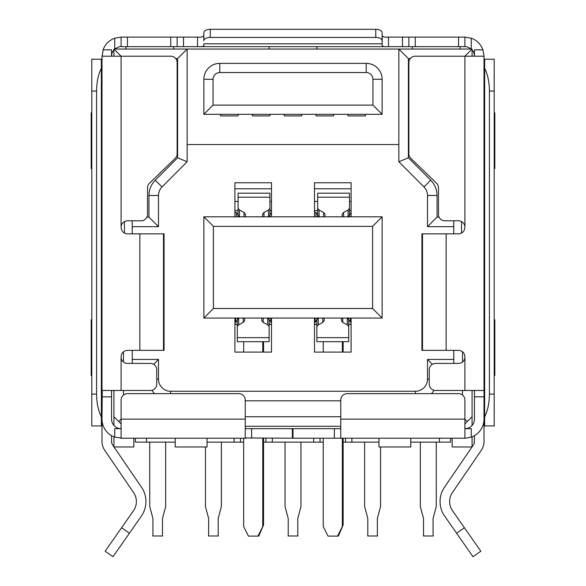 <?xml version="1.0" encoding="UTF-8"?>
<svg xmlns="http://www.w3.org/2000/svg" width="586" height="586" viewBox="0 0 586 586"><rect width="100%" height="100%" fill="white"/><g stroke="black" fill="none" stroke-linecap="round" stroke-linejoin="round"><path stroke-width="0.88" d="M111.545 435.662L111.545 441.405A6.365 6.365 0 0 0 112.651 444.994L141.49 487.2A25.469 25.469 0 0 1 141.336 516.156L113.01 556.7L105.18 551.228L133.505 510.684A15.917 15.917 0 0 0 133.601 492.592L104.769 450.378A15.917 15.917 0 0 1 101.993 441.405L101.993 419.122A19.104 19.104 0 0 0 114.731 437.127L121.097 437.954L121.097 419.122L118.709 421.502L113.933 416.734L113.933 425.436M101.993 419.122L102.264 390.466L150.382 390.466A6.365 6.365 0 0 0 156.748 384.101L156.748 369.773A6.365 6.365 0 0 0 150.382 363.408L127.462 363.408A6.365 6.365 0 0 1 121.097 357.042L121.097 356.72C121.478 352.86 123.602 350.736 127.462 350.355L164.073 350.355L164.073 233.843L127.462 233.843C123.595 233.462 121.478 231.338 121.097 227.478L121.097 227.156A6.365 6.365 0 0 1 127.462 220.79L141.153 220.79A6.365 6.365 0 0 0 147.518 214.425L147.518 187.835A6.365 6.365 0 0 1 149.459 183.257L175.185 158.359A6.365 6.365 0 0 0 177.126 153.788L177.126 62.577A6.365 6.365 0 0 0 170.753 56.205L102.264 56.205L103.085 49.839A19.104 19.104 0 0 1 114.731 38.2L121.097 37.108L198.617 37.108M103.085 49.839L111.545 49.839L111.545 55.355L112.094 56.205M112.094 390.466L111.545 391.323L111.545 396.832L101.993 396.832M422.513 233.843L421.927 233.843L421.927 350.355L458.538 350.355C462.405 350.736 464.522 352.86 464.903 356.72L464.903 357.042A6.365 6.365 0 0 1 458.538 363.408L435.618 363.408A6.365 6.365 0 0 0 429.252 369.773L429.252 384.101A6.365 6.365 0 0 0 435.618 390.466L483.736 390.466L484.007 391.323L483.999 55.648L483.736 56.205L415.247 56.205A6.365 6.365 0 0 0 408.874 62.577L408.874 153.788A6.365 6.365 0 0 0 410.815 158.359L436.541 183.257A6.365 6.365 0 0 1 438.482 187.835L438.482 214.425A6.365 6.365 0 0 0 444.847 220.79L458.538 220.79A6.365 6.365 0 0 1 464.903 227.156L464.903 227.478C464.522 231.338 462.398 233.462 458.538 233.843L422.513 233.843L422.513 350.355M465.467 428.652A9.552 9.552 0 0 0 474.455 419.122L474.455 391.323L473.906 390.466M473.906 56.205L474.455 55.355L474.455 49.839L482.915 49.839L483.999 55.648M207.048 442.137L243.659 442.137M146.566 438.218L146.566 442.137L175.214 442.137M146.566 442.137L135.417 442.137L135.417 438.218M450.583 438.218L450.583 442.137L439.434 442.137L439.434 438.218M351.893 438.218L351.893 442.137L378.952 442.137M410.786 442.137L439.434 442.137M351.893 442.137L343.14 442.137M272.307 438.218L272.307 442.137L323.245 442.137M272.307 442.137L263.554 442.137M149.745 442.137L149.745 505.952A4.776 4.776 0 0 0 149.906 507.19L152.77 517.856A7.493 7.493 0 0 1 152.931 519.408L152.931 534.388A6.365 6.365 0 0 1 152.726 535.978L162.681 535.978A6.365 6.365 0 0 1 162.483 534.388L162.483 519.408A7.493 7.493 0 0 1 162.644 517.856L165.501 507.19A4.776 4.776 0 0 0 165.662 505.952L165.662 442.137M420.338 442.137L420.338 505.952A4.776 4.776 0 0 0 420.499 507.19L423.356 517.856A7.493 7.493 0 0 1 423.517 519.408L423.517 534.388A6.365 6.365 0 0 1 423.319 535.978L433.274 535.978A6.365 6.365 0 0 1 433.069 534.388L433.069 519.408A7.493 7.493 0 0 1 433.23 517.856L436.094 507.19A4.776 4.776 0 0 0 436.255 505.952L436.255 442.137M364.624 442.137L364.624 505.952A4.776 4.776 0 0 0 364.792 507.19L367.649 517.856A7.493 7.493 0 0 1 367.81 519.408L367.81 534.388A6.365 6.365 0 0 1 367.605 535.978L377.56 535.978A6.365 6.365 0 0 1 377.362 534.388L377.362 519.408A7.493 7.493 0 0 1 377.523 517.856L380.38 507.19A4.776 4.776 0 0 0 380.541 505.952L380.541 446.972M285.045 442.137L285.045 505.952A4.776 4.776 0 0 0 285.206 507.19L288.063 517.856A7.493 7.493 0 0 1 288.224 519.408L288.224 534.388A6.365 6.365 0 0 1 288.026 535.978L297.974 535.978A6.365 6.365 0 0 1 297.776 534.388L297.776 519.408A7.493 7.493 0 0 1 297.937 517.856L300.794 507.19A4.776 4.776 0 0 0 300.955 505.952L300.955 442.137M205.459 446.972L205.459 505.952A4.776 4.776 0 0 0 205.62 507.19L208.477 517.856A7.493 7.493 0 0 1 208.638 519.408L208.638 534.388A6.365 6.365 0 0 1 208.44 535.978L218.395 535.978A6.365 6.365 0 0 1 218.19 534.388L218.19 519.408A7.493 7.493 0 0 1 218.351 517.856L221.208 507.19A4.776 4.776 0 0 0 221.376 505.952L221.376 442.137M343.14 341.675L343.14 352.105M343.14 438.218L343.14 524.968L338.364 536.109L328.021 536.109L323.245 526.558L323.245 438.218M245.248 426.278L340.752 426.278M175.214 438.218L175.214 446.972L207.048 446.972L207.048 438.218M342.341 341.675L342.341 352.105M323.245 341.675L323.245 352.105M337.565 536.109L342.341 526.558L342.341 438.218M262.755 341.675L262.755 352.105M243.659 341.675L243.659 352.105M243.659 438.218L243.659 526.558L248.435 536.109L257.979 536.109L262.755 526.558L262.755 438.218M263.554 438.218L263.554 524.968L258.778 536.109L257.979 536.109M263.554 341.675L263.554 352.105M351.095 216.813L351.095 182.751L314.492 182.751L314.492 216.813M314.492 318.044L314.492 352.105L351.095 352.105L351.095 318.044M317.671 210.447L317.033 210.447M349.505 210.447L350.142 210.447M351.095 324.41L348.707 324.41M316.872 324.41L314.492 324.41M351.095 322.608L348.707 319.788M314.492 322.608L315.187 322.307L315.187 318.044M315.187 322.307L316.872 319.788L316.872 318.044L316.872 333.712M316.872 337.272L316.872 337.646L348.707 337.646L348.707 341.675L348.707 318.044L348.707 319.612L347.315 317.854M316.872 319.788L316.872 318.044M341.389 318.044L341.389 320.689L342.788 322.447L347.315 324.805L348.707 326.563L348.707 330.694M348.707 341.675L316.872 341.675L316.872 319.612L318.271 317.854M324.197 318.044L324.197 320.689L322.798 322.447L318.271 324.805L316.872 326.563M382.138 318.044L382.138 216.813L203.862 216.813L203.862 318.044L382.138 318.044L372.586 308.492L372.586 226.364L213.414 226.364L213.414 308.492L372.586 308.492M203.862 318.044L213.414 308.492M203.862 216.813L213.414 226.364M234.905 318.044L234.905 352.105L271.508 352.105L271.508 318.044M234.905 216.813L234.905 182.751L271.508 182.751L271.508 216.813M382.138 216.813L372.586 226.364M271.508 324.41L269.128 324.41M237.293 324.41L234.905 324.41M234.905 322.608L235.601 322.307L235.601 318.044M271.508 322.608L269.128 319.788M235.601 322.307L237.293 319.788L237.293 318.044L237.293 333.712M237.293 337.272L237.293 337.646L269.128 337.646L269.128 341.675L269.128 318.044L269.128 319.612L267.729 317.854M237.293 319.788L237.293 318.044M261.803 318.044L261.803 320.689L263.202 322.447L267.729 324.805L269.128 326.563L269.128 330.694M269.128 341.675L237.293 341.675L237.293 319.612L238.685 317.854M244.611 318.044L244.611 320.689L243.212 322.447L238.685 324.805L237.293 326.563M320.059 442.137L320.059 438.218M313.693 442.137L313.693 438.218M234.107 442.137L234.107 438.218M265.941 438.218L265.941 442.137M345.528 438.218L345.528 442.137M237.447 210.447L238.084 210.447M269.919 210.447L270.556 210.447M234.905 211.934L236.4 212.55L238.084 215.069M238.084 114.307L238.084 115.896L220.578 115.896L220.578 114.307M269.919 114.307L269.919 115.896L252.412 115.896L252.412 114.307M301.753 115.896L284.247 115.896L301.753 115.896L301.182 115.896L301.753 115.896L301.753 114.307M333.588 114.307L333.588 115.896L316.081 115.896L316.081 114.307M365.422 114.307L365.422 115.896L347.916 115.896L347.916 114.307M300.801 115.896L285.199 115.896L300.801 115.896M284.247 115.896L284.818 115.896L284.247 115.896L284.247 114.307M132.238 226.679L158.498 226.679L158.498 195.482A12.094 12.094 0 0 1 162.029 186.941L187.154 161.736L187.154 49.048L398.846 49.048L398.846 161.736L408.398 157.795L430.732 180.202A21.645 21.645 0 0 1 437.046 195.482L437.046 217.128L439.082 217.128M187.154 144.552L398.846 144.552M472.067 56.205L472.067 49.048L398.846 49.048L408.398 58.593L408.398 157.795M158.498 226.679L148.954 217.128L148.954 195.482A21.645 21.645 0 0 1 155.268 180.202L177.602 157.795L177.602 58.593L187.154 49.048L113.933 49.048L113.933 56.205M472.067 425.436L472.067 390.466M472.067 436.826L472.067 446.862M113.933 436.826L113.933 446.862M113.933 390.466L113.933 416.734M127.462 37.108L127.462 46.66L121.097 46.66C120.482 46.148 118.372 46.953 114.753 49.056L114.731 38.2M113.933 49.891A9.552 9.552 0 0 0 111.56 55.641M120.533 428.652A9.552 9.552 0 0 1 111.545 419.122L111.545 396.832M264.352 46.66L321.648 46.66M471.269 38.2L471.247 49.048C467.628 46.953 465.518 46.148 464.903 46.66L402.509 46.66L402.509 37.108L464.903 37.108L471.269 38.2A19.104 19.104 0 0 1 482.915 49.839M386.32 37.108L388.503 37.108L388.503 46.66L402.509 46.66M386.313 46.66L199.738 46.66M127.462 46.66L177.126 46.66L177.126 37.108L177.126 46.66L197.497 46.66L197.497 37.108C200.91 37.423 202.983 36.947 203.723 35.68L203.862 40.771A6.365 3.348 180 0 1 210.228 37.423L375.773 37.423A6.365 3.348 180 0 1 382.138 40.771L382.138 32.648A6.365 3.348 0 0 0 375.773 29.3L375.773 37.423M125.873 49.048L125.873 46.66M173.624 46.66L173.624 49.048M269.128 49.048L269.128 46.66M316.872 46.66L316.872 49.048M412.376 49.048L412.376 46.66M460.127 46.66L460.127 49.048M351.095 201.511L349.505 201.511M317.671 201.511L314.492 201.511M271.508 201.511L269.919 201.511M238.084 201.511L234.905 201.511M234.905 188.78L271.508 188.78M314.492 188.78L351.095 188.78M452.172 438.218L452.172 446.972L471.994 446.972M133.828 438.218L133.828 446.972L114.006 446.972M472.067 416.734L464.903 423.89M121.097 423.89L118.709 421.502M464.903 428.124L465.76 428.666L471.269 428.666L471.269 437.127L465.467 438.211L339.895 438.218L340.752 437.954L340.752 419.122L464.903 419.122L467.291 421.502M245.248 416.734L340.752 416.734M123.675 351.607A6.365 6.365 0 0 0 123.485 351.754L123.485 362.009M123.485 390.466L123.485 395.045M113.933 49.048L121.097 56.205L121.097 227.156M132.238 233.843L132.238 220.79M132.238 363.408L132.238 350.355M146.918 217.128L148.954 217.128M433.992 390.254A21.645 21.645 0 0 1 431.486 393.653M462.515 395.045L462.515 390.466M462.515 362.009L462.515 351.754A6.365 6.365 0 0 0 462.493 351.739L462.764 351.959M453.762 350.355L453.762 363.408M453.762 220.79L453.762 233.843M461.563 233.074L461.563 221.552M410.273 58.593L408.398 58.593M177.602 58.593L175.727 58.593M124.437 233.074L124.437 221.552M154.514 393.653A21.645 21.645 0 0 1 152.008 390.254M340.752 400.817L245.248 400.817M453.762 359.43L427.502 359.43L432.373 364.302M427.502 359.43L427.502 379.164A12.094 12.094 0 0 1 415.401 391.265L170.599 391.265A12.094 12.094 0 0 1 158.498 379.164L158.498 359.43L153.627 364.302M158.498 359.43L132.238 359.43M398.846 161.736L423.971 186.941A12.094 12.094 0 0 1 427.502 195.482L427.502 226.679L453.762 226.679M427.502 226.679L437.046 217.128M472.067 49.048L464.903 56.205L464.903 227.156M474.455 435.662L474.25 442.994M484.007 391.323L484.007 441.405A15.917 15.917 0 0 1 481.231 450.378L452.399 492.592A15.917 15.917 0 0 0 452.495 510.684L480.82 551.228L472.99 556.7L456.582 533.216L464.412 527.744M474.455 441.405A6.365 6.365 0 0 1 473.349 444.994L444.51 487.2A25.469 25.469 0 0 0 444.664 516.156L456.582 533.216M471.269 437.127A19.104 19.104 0 0 0 484.007 419.122M465.467 438.211L464.903 437.954L464.903 400.018A6.365 6.365 0 0 0 458.538 393.653L347.117 393.653A6.365 6.365 0 0 0 340.752 400.018L340.752 419.122M245.248 428.124L246.105 428.666L292.363 428.666L292.363 438.218L339.895 438.218M292.363 438.218L245.248 437.954L245.248 400.018A6.365 6.365 0 0 0 238.883 393.653L127.462 393.653A6.365 6.365 0 0 0 121.097 400.018L121.097 419.122L245.248 419.122M120.533 438.211L246.105 438.218M162.483 438.218L181.579 438.218M210.814 438.218L200.683 438.218M375.187 438.218L385.317 438.218M423.517 438.218L404.421 438.218M340.752 428.124L339.895 428.666L293 428.666L293 438.218M114.731 437.127L114.731 428.666L120.24 428.666L121.097 428.124M292.363 428.666L293 428.666M101.993 391.323L102.001 55.648M388.503 46.66C384.577 46.887 382.453 46.528 382.138 45.569L382.277 35.68C383.017 36.955 385.09 37.423 388.503 37.108L402.509 37.108M101.993 59.215L101.356 59.215L101.356 68.313C98.28 74.4 96.69 81.981 96.58 91.05L91.804 91.05L91.804 425.941L101.356 425.941L101.356 68.313M91.804 91.05L91.804 59.215L101.356 59.215M96.58 91.05L96.58 394.107C96.683 403.131 98.272 410.705 101.356 416.844M101.993 425.941L101.356 425.941M484.007 425.941L484.644 425.941L484.644 416.844C487.72 410.757 489.31 403.175 489.42 394.107L494.196 394.107L494.196 59.215L484.007 59.215M489.42 394.107L489.42 91.05C489.317 82.025 487.728 74.451 484.644 68.313L484.644 59.215M494.196 394.107L494.196 425.941L484.644 425.941M484.644 68.313L484.644 416.844M474.44 55.641A9.552 9.552 0 0 0 472.067 49.891M464.903 37.108L464.903 46.66M408.874 37.108L408.874 46.66L408.874 37.108M197.497 46.66C201.43 46.887 203.547 46.528 203.862 45.569L203.862 43.811L382.138 43.811L382.138 40.771M121.097 37.108L121.097 46.66M203.862 40.771L203.862 32.648A6.365 3.348 0 0 1 210.228 29.3L375.773 29.3M102.015 442.174L102.074 442.994M111.75 442.994L111.596 442.196M111.589 442.174L111.545 441.405M101.993 375.509L101.356 375.509M91.804 319.795L91.174 319.795L91.174 375.509L91.804 375.509M101.993 319.795L101.356 319.795M101.993 168.585L101.356 168.585M91.804 112.871L91.174 112.871L91.174 168.585L91.804 168.585M101.993 112.871L101.356 112.871M494.196 375.509L494.826 375.509L494.826 319.795L494.196 319.795M484.007 375.509L484.644 375.509M484.007 319.795L484.644 319.795M494.196 168.585L494.826 168.585L494.826 112.871L494.196 112.871M484.007 168.585L484.644 168.585M484.007 112.871L484.644 112.871M187.154 161.736L177.602 157.795M382.138 114.307L382.138 79.286A15.917 15.917 0 0 0 366.221 63.369L219.779 63.369A15.917 15.917 0 0 0 203.862 79.286L203.862 114.307L382.138 114.307L372.945 105.114L372.945 79.286A6.724 6.724 0 0 0 366.221 72.561L219.779 72.561A6.724 6.724 0 0 0 213.055 79.286L213.055 105.114L372.945 105.114M203.862 114.307L213.055 105.114M269.919 201.145L269.919 216.813L269.919 215.069L269.919 216.813L269.919 215.069L271.611 212.55M269.919 197.585L269.919 197.211L238.084 197.211L238.084 193.182L238.084 216.813L238.084 215.245L239.484 217.003M245.409 216.813L245.409 214.168L244.01 212.41L239.484 210.052L238.084 208.294L238.084 204.162M238.084 193.182L269.919 193.182L269.919 215.245L268.52 217.003M262.601 216.813L262.601 214.168L264 212.41L268.52 210.052L269.919 208.294M240.472 442.137L240.472 438.218M342.187 216.813L342.187 214.168L343.579 212.41L348.106 210.052L349.505 208.294L349.505 215.245L348.106 217.003M349.505 197.585L349.505 208.294M317.671 193.182L349.505 193.182L349.505 197.211L317.671 197.211L317.671 193.182L317.671 208.294L319.07 210.052L323.597 212.41L323.597 216.813M324.996 216.813L324.996 214.168L323.597 212.41M317.671 204.162L317.671 216.813L317.671 215.245L319.07 217.003M349.505 216.813L349.505 201.145M349.505 215.069L351.197 212.55M314.492 211.934L315.979 212.55L317.671 215.069M378.952 438.218L378.952 446.972L410.786 446.972L410.786 438.218M163.487 350.355L163.487 233.843M139.849 350.355L139.849 233.843M446.151 233.843L446.151 350.355M314.492 210.608L317.671 210.608M349.505 210.608L351.095 210.608M350.399 322.307L350.399 318.044M351.095 324.248L348.707 324.248L351.095 324.234M316.872 324.248L314.492 324.248L316.872 324.234M322.798 322.447L322.798 318.044M318.271 324.805L318.271 318.044M347.315 324.805L347.315 318.044M342.788 322.447L342.788 318.044M271.508 324.248L269.128 324.248L271.508 324.234M237.293 324.248L234.905 324.248L237.293 324.234M270.813 322.307L270.813 318.044M243.212 322.447L243.212 318.044M238.685 324.805L238.685 318.044M267.729 324.805L267.729 318.044M263.202 322.447L263.202 318.044M236.4 212.55L236.4 216.813M234.905 210.608L238.084 210.608M269.919 210.608L271.508 210.608M429.252 379.164L427.502 379.164M415.401 393.653L415.401 391.265M170.599 393.653L170.599 391.265M156.748 379.164L158.498 379.164M437.046 195.482L427.502 195.482M430.732 180.202L423.971 186.941M464.903 357.042L464.903 390.466M334.386 428.666L334.386 438.218M251.614 428.666L251.614 438.218M96.58 394.107L91.804 394.107M489.42 91.05L494.196 91.05M458.538 37.108L458.538 46.66M415.247 37.108L415.247 46.66M183.491 46.66L183.491 37.108M170.753 37.108L170.753 46.66M210.228 29.3L210.228 37.423M121.097 390.466L121.097 357.042M129.418 533.216L121.588 527.744M474.455 396.832L484.007 396.832M155.268 180.202L162.029 186.941M148.954 195.482L158.498 195.482M366.221 72.561L366.221 63.369M219.779 72.561L219.779 63.369M372.945 79.286L382.138 79.286M213.055 79.286L203.862 79.286M234.905 210.623L238.084 210.623M269.919 210.623L271.508 210.623M264 212.41L264 216.813M268.52 210.052L268.52 216.813M239.484 210.052L239.484 216.813M244.01 212.41L244.01 216.813M319.07 210.052L319.07 216.813M314.492 210.623L317.671 210.623M349.505 210.623L351.095 210.623M315.979 212.55L315.979 216.813M348.106 210.052L348.106 216.813M343.579 212.41L343.579 216.813"/></g></svg>
